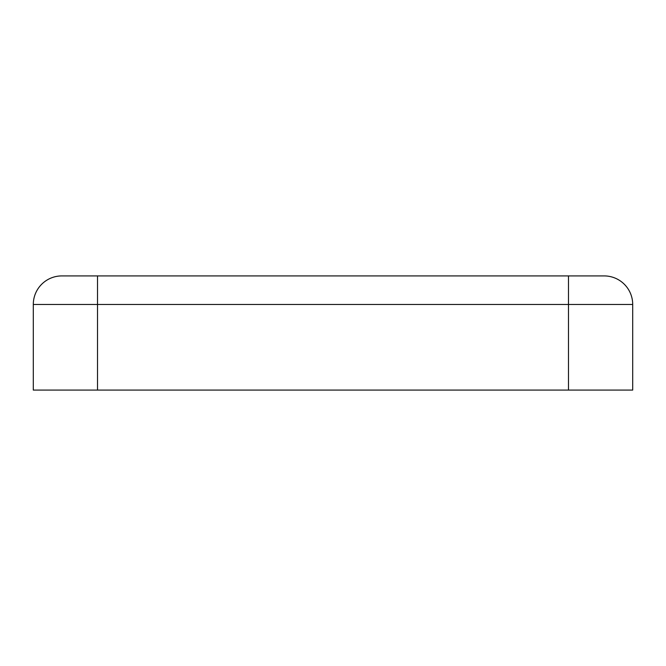<?xml version="1.0" encoding="UTF-8"?>
<svg xmlns="http://www.w3.org/2000/svg" width="666" height="666" viewBox="0 0 666 666"><rect width="100%" height="100%" fill="white"/><g stroke="black" fill="none" stroke-linecap="round" stroke-linejoin="round"><path stroke-width="1" d="M33.3 356.726L33.3 330.677M632.7 356.726L632.7 330.677M61.846 275.915A28.546 28.546 0 0 0 33.3 304.454A28.546 28.546 0 0 1 61.846 275.915L97.519 275.915L97.519 390.085L632.7 390.085L632.7 304.454L568.481 304.454L568.481 390.085M604.154 275.915A28.546 28.546 0 0 1 632.7 304.454A28.546 28.546 0 0 0 604.154 275.915L97.519 275.915M568.481 275.915L568.481 304.454L33.3 304.454L33.3 390.085L97.519 390.085"/></g></svg>
